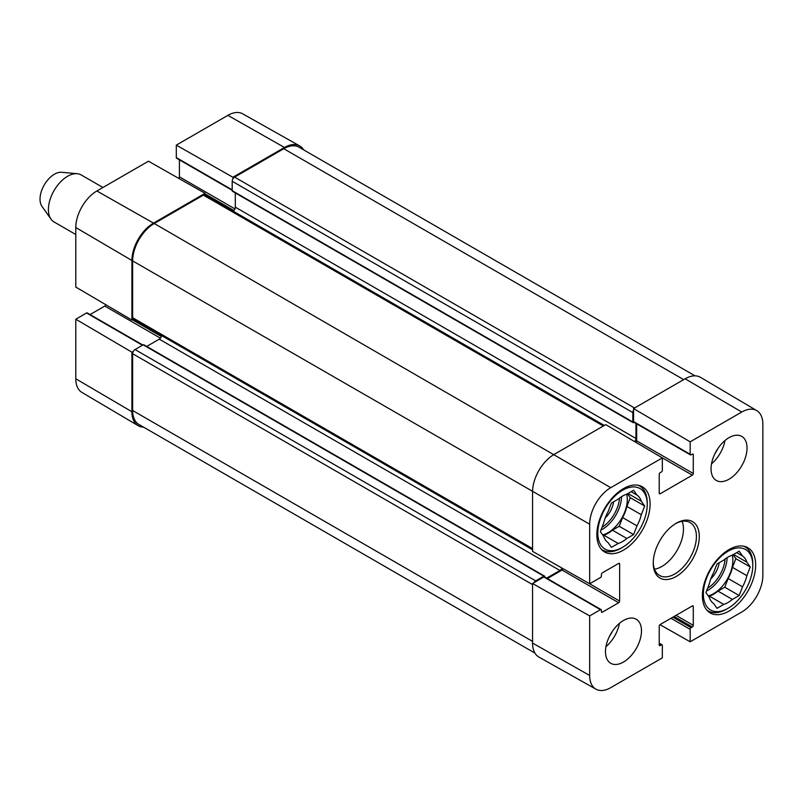 <?xml version="1.0" encoding="UTF-8"?>
<svg xmlns="http://www.w3.org/2000/svg" width="803" height="803" viewBox="0 0 803 803"><rect width="100%" height="100%" fill="white"/><g stroke="black" fill="none" stroke-linecap="round" stroke-linejoin="round"><path stroke-width="1.2" d="M659.223 643.153L662.063 644.789A1.355 0.783 120 0 1 662.345 645.411L662.345 657.868L610.762 687.639A29.831 17.224 -60 0 1 595.936 689.175A29.831 17.224 -60 0 1 589.663 675.464L589.663 615.901L532.56 583.5L532.56 643.062A30.534 17.626 120 0 0 538.974 657.095L595.936 689.175M756.767 410.614L700.497 377.33A30.534 17.626 120 0 0 685.14 378.785L633.557 408.566L690.168 441.821L741.751 412.039A29.831 17.224 -60 0 1 756.767 410.614A29.831 17.224 -60 0 1 762.85 424.225L762.85 575.48A29.831 17.224 -60 0 1 741.751 612.016L690.168 641.798L659.966 624.664M589.663 524.208A29.831 17.224 -60 0 1 610.762 487.672L662.345 457.891L605.723 424.626L554.15 454.408A30.534 17.626 120 0 0 532.56 491.807L532.56 551.37L589.663 583.771L589.663 524.208L132.636 260.915L132.636 317.707A3.393 1.957 120 0 0 133.338 319.253L532.56 549.744M690.168 441.821L690.168 454.267A1.355 0.783 120 0 0 690.45 454.889A1.355 0.783 120 0 0 691.132 454.829L692.337 454.137A1.355 0.783 -60 0 1 693.009 454.066A1.355 0.783 -60 0 1 693.29 454.689L693.29 473.519A1.355 0.783 -60 0 1 692.337 475.185L660.186 493.745A1.355 0.783 -60 0 1 659.504 493.815A1.355 0.783 -60 0 1 659.223 493.193L659.223 474.352A1.355 0.783 -60 0 1 660.186 472.696L661.381 472.003A1.355 0.783 120 0 0 662.345 470.337L662.345 457.891M690.45 454.889L633.838 422.207A1.355 0.783 -60 0 1 633.557 421.585L633.557 408.566M635.906 442.363A1.355 0.783 120 0 0 636.679 440.837L636.679 423.843M662.063 644.789A1.355 0.783 120 0 0 661.381 644.859L660.186 645.552A1.355 0.783 -60 0 1 659.504 645.622A1.355 0.783 -60 0 1 659.223 645L659.223 626.159A1.355 0.783 -60 0 1 660.186 624.503L692.337 605.944A1.355 0.783 -60 0 1 693.009 605.874A1.355 0.783 -60 0 1 693.29 606.496L693.29 625.326A1.355 0.783 -60 0 1 692.337 626.992L691.132 627.685A1.355 0.783 120 0 0 690.168 629.351L690.168 641.798M589.663 583.771L600.443 577.548A1.355 0.783 120 0 0 601.407 575.881L601.407 574.496A1.355 0.783 -60 0 1 602.37 572.83L618.681 563.415A1.355 0.783 -60 0 1 619.364 563.345A1.355 0.783 -60 0 1 619.645 563.967L619.645 601.096A1.355 0.783 -60 0 1 618.681 602.752L602.37 612.167A1.355 0.783 -60 0 1 601.688 612.237A1.355 0.783 -60 0 1 601.407 611.615L601.407 610.23A1.355 0.783 120 0 0 601.126 609.607A1.355 0.783 120 0 0 600.443 609.678L589.663 615.901M532.56 583.5L543.832 576.986A1.355 0.783 -60 0 1 544.504 576.925L601.126 609.607M547.345 578.561L562.06 570.07A1.355 0.783 120 0 0 563.003 568.644M654.515 569.217A30.534 17.626 120 0 0 683.453 529.067A30.534 17.626 120 0 0 682.169 521.328M711.046 468.811A25.445 14.695 -60 0 1 722.148 443.206A25.445 14.695 -60 0 1 741.761 436.39A25.445 14.695 -60 0 1 741.761 465.77A25.445 14.695 -60 0 1 716.316 480.465A25.445 14.695 -60 0 1 711.046 468.811M605.482 651.645A25.445 14.695 -60 0 1 616.594 626.039A25.445 14.695 -60 0 1 636.207 619.223A25.445 14.695 -60 0 1 636.207 648.603A25.445 14.695 -60 0 1 610.752 663.298A25.445 14.695 -60 0 1 605.482 651.645M596.85 534.748A37.661 21.741 -60 0 1 613.291 496.846A37.661 21.741 -60 0 1 642.31 486.759A37.661 21.741 -60 0 1 642.31 530.241A37.661 21.741 -60 0 1 604.649 551.982A37.661 21.741 -60 0 1 596.85 534.748M702.404 595.685A37.661 21.741 -60 0 1 718.846 557.794A37.661 21.741 -60 0 1 747.864 547.696A37.661 21.741 -60 0 1 747.864 591.189A37.661 21.741 -60 0 1 710.203 612.93A37.661 21.741 -60 0 1 702.404 595.685M699.293 536.545A32.572 18.8 120 0 0 676.256 523.245A32.572 18.8 120 0 0 653.23 563.144A32.572 18.8 120 0 0 676.256 576.434A32.572 18.8 120 0 0 699.293 536.545M675.524 523.686A30.534 17.626 -60 0 1 690.088 522.562A30.534 17.626 -60 0 1 696.412 536.545A30.534 17.626 -60 0 1 683.082 567.279A30.534 17.626 -60 0 1 659.554 575.46A30.534 17.626 -60 0 1 653.24 562.291M605.954 646.686A25.445 14.695 120 0 0 619.414 623.369M711.508 463.853A25.445 14.695 120 0 0 724.979 440.536M609.457 636.337A18.098 10.449 120 0 0 612.207 631.57M715.011 453.504A18.098 10.449 120 0 0 717.762 448.736M622.516 547.345A34.951 20.175 -60 0 1 597.813 533.082A34.951 20.175 -60 0 1 622.516 490.282A34.951 20.175 -60 0 1 647.228 504.545A34.951 20.175 -60 0 1 622.516 547.345L621.08 548.178A36.978 21.35 -60 0 1 602.591 550.015A36.978 21.35 -60 0 1 601.206 549.081M638.074 485.223A36.978 21.35 -60 0 1 639.569 485.956A36.978 21.35 -60 0 1 647.228 502.889L647.228 504.545M636.98 495.07A27.824 16.06 -60 0 1 641.296 501.213L644.679 506.02L641.296 514.733L626.902 506.422A27.824 16.06 -60 0 1 622.586 517.554L636.98 525.865L633.597 534.577L626.842 538.482A27.824 16.06 -60 0 1 618.2 543.47L611.434 547.375L608.062 542.567A27.824 16.06 -60 0 1 603.736 536.424L600.353 531.606L603.736 522.894A27.824 16.06 -60 0 1 608.062 511.762L611.434 503.049L618.2 499.145A27.824 16.06 -60 0 1 626.842 494.156L633.597 490.252L636.98 495.07L631.128 491.687M641.296 514.733A27.824 16.06 -60 0 1 636.98 525.865M626.902 506.422L630.285 497.709L627.514 493.765M603.123 535.551L603.806 535.159L618.2 543.47M626.842 538.482L612.448 530.171A27.824 16.06 -60 0 1 603.806 535.159M612.448 530.171L619.203 526.266L622.586 517.554M626.701 494.206A27.141 15.669 -60 0 1 627.314 499.426A27.141 15.669 -60 0 1 602.672 534.898M627.966 493.514L641.296 501.213M644.679 506.02L630.285 497.709M633.597 534.577L619.203 526.266M605.241 517.925A17.415 10.058 120 0 0 613.572 501.815M728.08 608.293A34.951 20.175 -60 0 1 703.368 594.029A34.951 20.175 -60 0 1 728.08 551.229A34.951 20.175 -60 0 1 752.792 565.493A34.951 20.175 -60 0 1 728.08 608.293L726.635 609.126A36.978 21.35 -60 0 1 708.146 610.953A36.978 21.35 -60 0 1 706.76 610.029M743.638 546.17A36.978 21.35 -60 0 1 745.134 546.903A36.978 21.35 -60 0 1 752.792 563.836L752.792 565.493M742.544 556.017A27.824 16.06 -60 0 1 746.86 562.16L750.243 566.968L746.86 575.681L732.466 567.37A27.824 16.06 -60 0 1 728.15 578.501L742.544 586.812L739.161 595.525L732.396 599.429A27.824 16.06 -60 0 1 723.764 604.418L716.999 608.323L713.616 603.515A27.824 16.06 -60 0 1 709.3 597.362L705.917 592.554L709.3 583.841A27.824 16.06 -60 0 1 713.616 572.71L716.999 563.997L723.764 560.092A27.824 16.06 -60 0 1 732.396 555.104L739.161 551.199L742.544 556.017L736.682 552.635M746.86 575.681A27.824 16.06 -60 0 1 742.544 586.812M732.466 567.37L735.849 558.657L733.079 554.712M708.688 596.499L709.37 596.107L723.764 604.418M732.396 599.429L718.002 591.118A27.824 16.06 -60 0 1 709.37 596.107M718.002 591.118L724.768 587.214L728.15 578.501M732.256 555.154A27.141 15.669 -60 0 1 732.878 560.374A27.141 15.669 -60 0 1 708.226 595.846M733.52 554.451L746.86 562.16M750.243 566.968L735.849 558.657M739.161 595.525L724.768 587.214M710.796 578.873A17.415 10.058 120 0 0 719.137 562.762M133.318 351.383L131.913 352.196L75.793 319.223L86.573 312.989A1.355 0.783 -60 0 1 87.246 312.929L142.864 345.039M143.586 427.156A30.534 17.626 -60 0 1 138.146 425.67A30.534 17.626 -60 0 1 131.913 411.748L131.913 352.196M232.197 190.321L176.58 158.211A1.355 0.783 -60 0 1 176.299 157.589L176.299 145.132L232.91 177.252L284.493 147.471A30.534 17.626 -60 0 1 299.67 145.905A30.534 17.626 -60 0 1 303.675 149.88M232.91 177.252L232.91 178.878M205.086 194.948L205.086 193.322L148.465 161.202L96.882 190.984A29.831 17.224 120 0 0 75.793 227.52L75.793 287.083L131.913 320.056L131.913 260.493A30.534 17.626 -60 0 1 153.503 223.104L205.086 193.322M131.913 320.056L133.318 319.243M90.087 314.565L104.802 306.063A1.355 0.783 120 0 0 105.735 304.678M178.678 178.336A1.355 0.783 120 0 0 179.41 176.841L179.41 159.847M299.67 145.905L242.697 113.825A29.831 17.224 120 0 0 227.871 115.361L176.299 145.132M75.793 319.223L75.793 378.775A29.831 17.224 120 0 0 81.876 392.386L138.146 425.67M695.047 375.844L299.037 147.21A30.534 17.626 120 0 0 283.77 148.726L234.596 177.112A3.393 1.957 120 0 0 232.197 181.267L232.197 190.692A1.355 0.783 120 0 0 232.479 191.315L633.115 422.619A1.355 0.783 -60 0 1 632.834 421.997L632.834 412.581A3.393 1.957 -60 0 1 633.557 410.182M533.965 582.687A3.393 1.957 -60 0 1 535.671 580.87L543.832 576.163A1.355 0.783 -60 0 1 544.504 576.092L143.867 344.778A1.355 0.783 120 0 0 143.185 344.848L135.034 349.556A3.393 1.957 120 0 0 132.636 353.711L132.636 410.504A30.534 17.626 120 0 0 138.959 424.486L534.969 653.12M161.614 335.584A3.393 1.957 -60 0 1 159.265 339.167L146.708 346.424M604.318 425.439L205.096 194.948A3.393 1.957 120 0 0 203.4 195.119L154.226 223.515A30.534 17.626 120 0 0 132.636 260.915M235.309 192.951L235.309 207.174A3.393 1.957 -60 0 1 233.171 211.159M544.504 576.092A1.355 0.783 -60 0 1 544.785 576.715L544.785 577.086M546.622 578.15L559.902 570.481A3.393 1.957 120 0 0 561.929 568.032M634.691 441.65A3.393 1.957 120 0 0 635.956 438.478L635.956 423.422M634.511 422.137L633.798 422.549A1.355 0.783 -60 0 1 633.115 422.619M102.935 187.49L81.173 174.934A27.141 15.669 120 0 0 77.229 173.709L61.64 172.284A20.356 11.754 120 0 0 44.245 184.951A20.356 11.754 120 0 0 41.967 206.351L51.001 219.139A27.141 15.669 120 0 0 54.032 221.949L75.793 234.506M77.229 173.709A27.141 15.669 120 0 0 54.032 190.602A27.141 15.669 120 0 0 51.001 219.139M532.56 643.062L589.663 675.464M685.14 378.785L741.751 412.039M154.226 223.515L610.762 487.672M633.557 421.585L690.168 454.267M692.337 454.137L693.29 454.689M636.679 440.837L693.29 473.519M659.223 493.193L660.186 493.745M660.759 456.957L692.337 475.185M659.223 645L660.186 645.552M659.223 643.615L661.381 644.859M670.977 618.27L690.168 629.351M672.904 617.156L691.132 627.685M674.098 616.463L692.337 626.992M676.016 615.359L693.29 625.326M692.337 605.944L693.29 606.496M543.832 576.986L600.443 609.678M601.407 611.615L602.37 612.167M562.06 570.07L618.681 602.752M587.967 582.807L619.645 601.096M618.681 563.415L619.645 563.967M621.552 496.686A27.141 15.669 -60 0 1 600.945 530.1M619.565 498.061A25.786 14.886 -60 0 1 602.029 527.31M727.116 557.633A27.141 15.669 -60 0 1 706.499 591.048M725.119 559.008A25.786 14.886 -60 0 1 707.584 588.258M161.373 336.507L132.395 319.785M160.409 338.173L104.802 306.063M142.472 345.27L86.573 312.989M233.904 210.516L205.086 193.874M234.928 208.89L179.41 176.841M232.197 189.859L176.299 157.589M131.913 260.493L75.793 227.52M284.493 147.471L227.871 115.361M131.913 411.748L75.793 378.775M153.503 223.104L96.882 190.984M532.56 641.396L132.636 410.504M532.56 584.604L132.636 353.711M535.671 580.87L135.034 349.556M543.832 576.163L143.185 344.848M559.902 570.481L159.265 339.167M532.56 548.6L132.636 317.707M603.324 426.012L203.4 195.119M635.956 438.478L235.309 207.174M632.834 421.997L232.197 190.692M632.834 412.581L232.197 181.267M634.511 408.004L234.596 177.112M283.77 148.726L683.694 379.618M639.569 485.956L638.415 485.293M602.591 550.015L601.427 549.342M745.134 546.903L743.969 546.231M708.146 610.953L706.991 610.29"/></g></svg>
